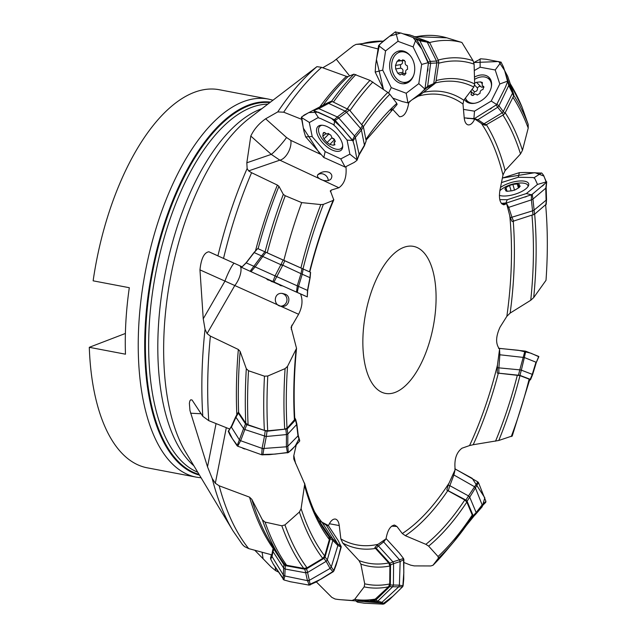 <?xml version="1.0" encoding="UTF-8"?>
<svg xmlns="http://www.w3.org/2000/svg" width="636" height="636" viewBox="0 0 636 636"><rect width="100%" height="100%" fill="white"/><g stroke="black" fill="none" stroke-linecap="round" stroke-linejoin="round"><path stroke-width="0.95" d="M473.192 444.731L469.559 445.566A229.008 105.385 100.8 0 0 497.447 365.088L497.225 373.03L498.33 373.173A232.259 106.888 -79.2 0 1 473.192 444.731L498.775 440.478L512.187 435.97M498.33 373.173L519.978 375.63L529.152 379.151L529.589 379.803M469.559 445.566L461.998 448.205C456.33 452.474 454.056 459.605 455.177 469.607L448.126 485.141L446.838 489.99L447.784 490.642A232.259 106.888 -79.2 0 1 405.363 535.687L425.866 544.337L428.632 546.125L438.045 556.516L438.411 558.17L432.901 565.364L445.693 551.404A282.996 130.237 100.8 0 1 432.997 565.269L430.787 565.953L414.235 565.897L410.697 565.166L404.027 562.558M447.784 490.642L464.773 499.983L466.84 502.082L472.254 515.025L472.135 517.012L453.738 541.84A268.893 123.742 -79.2 0 1 438.411 558.17M405.363 535.687L402.31 533.54A229.008 105.385 100.8 0 0 449.072 483.066M513.26 221.376A232.259 106.888 -79.2 0 1 510.159 313.079L530.742 300.272L533.699 297.584L546.014 280.293A267.549 123.122 100.8 0 0 545.672 205.126M512.147 221.551L510.279 217.703L506.63 203.663L501.788 203.87M510.159 313.079L506.852 316.323A229.008 105.385 100.8 0 0 509.786 215.771M486.572 125.022A232.259 106.888 -79.2 0 1 505.119 170.583L520.51 153.952L522.466 150.303L528.222 128.082L528.198 124.378L522.061 107.079M485.371 125.324L482.438 124.179L474.774 118.98L464.208 117.875L474.281 118.694L477.914 119.695L497.71 107.261L496.167 104.98L474.281 118.694M505.119 170.583L502.997 175.011A229.008 105.385 100.8 0 0 481.388 123.424M423.433 92.331A232.259 106.888 -79.2 0 1 463.795 100.234L473.812 87.053L474.663 83.944L474.098 64.141L473.073 60.69L461.887 42.461A284.372 130.865 100.8 0 0 429.562 42.532M461.887 42.461L446.854 37.834A286.232 131.724 100.8 0 0 415.443 36.904M322.738 67.766L333.248 61.652L353.401 45.776L356.017 44.393L359.769 44.226L377.895 48.924M463.795 100.234L462.992 104.034A229.008 105.385 100.8 0 0 418.114 96.187M366.042 140.246L397.087 104.511L396.808 103.39L389.844 94.271L387.769 92.419L369.977 80.367L353.894 74.15L348.035 76.59A272.311 125.316 100.8 0 0 323.048 105.242M319.805 106.943A271.302 124.855 -79.2 0 1 346.405 76.368L321.617 67.36L316.951 66.637L249.439 118.177A191.38 88.078 100.8 0 0 170.758 276.398A191.38 88.078 100.8 0 0 185.863 452.442L232.951 530.806A268.082 123.376 -79.2 0 1 212.178 478.407L215.326 483.265L219.166 485.793A271.302 124.855 100.8 0 0 248.7 548.606L271.413 554.751M212.178 478.407L207.511 466.832L189.973 410.594L189.377 403.351L189.838 400.95L190.784 399.758L192.088 400.036L202.805 416.326A268.082 123.376 -79.2 0 1 205.046 329.265L203.242 318.787L199.958 269.871C201.183 258.494 204.172 252.468 208.91 251.784L217.91 255.887A268.082 123.376 -79.2 0 1 247.134 168.516L246.824 162.792L250.799 136.048C254.026 129.267 258.971 123.519 265.633 118.797L277.741 111.92L283.696 112.19L301.488 119.25M392.293 108.907L392.46 109.106A229.008 105.385 100.8 0 0 390.862 110.29M346.405 76.368L348.035 76.59M330.354 190.713L333.773 199.911M333.113 200.443L323.382 204.379L320.814 204.577L301.703 202.614A284.372 130.865 100.8 0 0 283.863 260.378L309.501 271.842A247.722 114.003 -79.2 0 1 333.113 200.443L333.749 199.338M301.703 202.614L285.254 195.745L283.314 194.385L278.942 186.316A272.311 125.316 100.8 0 0 258.105 248.732L283.863 260.378M255.473 250.942A271.302 124.855 -79.2 0 1 277.383 185.084L251.586 172.706L248.628 170.893L247.134 168.516M217.91 255.887L242.101 266.802M330.338 191.285L331.34 190.053A229.008 105.385 100.8 0 0 330.521 191.77M277.383 185.084L278.942 186.316M258.105 248.732L309.486 271.826M300.51 293.927C302.998 300.009 302.362 306.791 298.602 314.279L291.065 327.286L296.527 348.345L287.536 366.36L285.087 368.618L267.78 376.011L264.481 376.186L248.509 370.748L246.307 368.673L240.146 351.485A272.311 125.316 100.8 0 0 238.611 412.462L245.774 423.234L248.08 424.776L264.377 430.389L267.692 430.795L284.713 429.173L287.043 428.259L294.818 419.386M236.823 414.799A271.302 124.855 -79.2 0 1 238.341 349.482L210.381 336.11L207.082 333.598L205.046 329.265M202.805 416.326L208.759 420.658L229.707 429.046M238.341 349.482L240.146 351.485M238.611 412.462L238.357 413.122L245.512 423.854L246.784 424.705L267.017 431.248L287.21 428.91L295.478 420.046L295.668 419.363L294.738 417.876M296.233 444.954L293.745 455.948L293.792 459.033L304.708 483.996L301.098 508.681L299.389 512.028L284.928 524.907L281.827 525.789L265.093 522.1L262.422 519.906L251.8 499.324A272.311 125.316 100.8 0 0 271.787 544.71L280.373 558.17A285.246 131.27 -79.2 0 1 262.422 519.906M320.051 522.856L328.947 536.625L329.369 539.567L324.694 555.928L322.746 558.392A268.893 123.742 -79.2 0 1 299.389 512.028M283.974 563.528A285.246 131.27 -79.2 0 1 280.373 558.17L284.069 563.655L286.637 565.245L303.785 568.401L307.053 567.805L322.746 558.392M273.083 548.788L273.194 548.518A271.302 124.855 -79.2 0 1 249.527 497.145L219.166 485.793M273.671 547.612L273.917 549.234L283.91 564.681L285.373 565.627L304.724 569.18L306.552 568.83L323.923 558.408L325.044 556.977L330.259 538.684L330.02 536.999L319.01 520.733M249.527 497.145L251.8 499.324M273.655 547.62L273.194 548.518M342.796 543.104L340.856 538.923A229.008 105.385 100.8 0 0 378.094 544.289L374.85 547.461L375.526 548.439A232.259 106.888 -79.2 0 1 342.796 543.104L359.006 560.586L360.851 564.076L364.714 583.824L364.174 586.877L354.657 599.398L352.018 600.463L340.658 599.708A286.232 131.724 100.8 0 1 335.069 599.001L331.841 597.387L316.354 581.924M375.526 548.439L388.723 562.947L389.9 565.992L389.725 583.959L388.517 586.829A268.893 123.742 -79.2 0 1 364.174 586.877M352.018 600.463A284.546 130.944 -79.2 0 0 356.24 600.948L374.397 599.891L388.517 586.829M340.856 538.923L339.25 525.559C338.718 521.735 337.422 519.572 335.355 519.056C332.803 518.833 330.513 520.995 328.486 525.551L322.786 522.601M378.094 544.289L386.028 538.843C387.507 530.408 390.321 525.813 394.479 525.042L396.904 526.465L402.31 533.54M497.447 365.088L499.578 349.085C495.492 344.004 495.659 336.683 500.063 327.119L506.852 316.323M502.997 175.011L499.912 190.291C498.68 198.845 499.999 203.687 503.871 204.816L506.63 203.663M462.992 104.034L464.201 117.779C464.654 121.961 465.981 124.33 468.168 124.895C470.584 125.125 472.787 123.153 474.774 118.98M413.241 99.041L412.677 99.439M392.46 109.106L399.488 116.714C404.043 116.873 407.151 112.167 408.813 102.595L410.284 101.347M331.34 190.053L338.877 187.755C344.426 183.899 346.795 176.943 345.976 166.886M403.645 247.42A74.841 34.439 -79.2 0 1 413.448 246.37A74.841 34.439 -79.2 0 1 433.299 326.324A74.841 34.439 -79.2 0 1 385.48 393.414A74.841 34.439 -79.2 0 1 364.023 323.684A74.841 34.439 -79.2 0 1 403.645 247.42M232.951 530.806L242.491 544.615L244.486 546.555L248.7 548.606M278.274 571.947L275.738 570.723L271.214 567.066L254.805 550.267M89.294 347.312A192.446 88.563 100.8 0 0 147.282 467.826L196.413 477.167A192.446 88.563 -79.2 0 1 138.425 356.661A192.446 88.563 -79.2 0 1 243.111 101.752A192.446 88.563 -79.2 0 1 268.32 99.057L219.197 89.708A192.446 88.563 100.8 0 0 93.134 280.826L129.307 287.711A192.446 88.563 100.8 0 0 125.475 354.196L89.294 347.312L125.395 333.463M298.602 314.279L224.961 281.104A12.831 1.566 114.2 0 1 234.199 263.24M285.238 294.206C291.662 296.503 288.959 307.53 281.907 306.298C272.741 306.345 273.329 291.892 282.591 293.474L285.238 294.206M207.082 333.598L234.787 285.524A12.831 5.008 114.3 0 0 239.828 265.776M281.907 293.435A6.416 6.296 -84.3 0 1 280.953 306.139M338.877 187.755L279.832 160.161L271.286 154.381A12.831 1.224 131.8 0 0 279.22 146.566A12.831 1.224 131.8 0 0 286.51 137.487L290.787 140.381L320.631 154.325M329.313 172.42C332.048 174.177 332.572 176.411 330.887 179.106C325.974 183.605 314.597 177.675 318.087 174.447C321.57 171.648 325.314 170.973 329.313 172.42M248.628 170.893L279.832 160.161A12.831 6.606 115.1 0 0 288.124 152.584A12.831 6.606 115.1 0 0 290.787 140.381M317.762 174.924A6.416 5.366 -140.4 0 1 326.332 176.013A6.416 5.366 -140.4 0 1 328.232 180.704M274.41 256.07L293.204 264.504M293.911 264.83L279.57 258.407M326.061 524.605L324.948 524.35M499.817 190.808A15.399 5.692 163.5 0 1 502.877 188.351A34.209 34.209 0 0 1 520.963 183.001A15.399 5.692 163.5 0 1 527.96 185.625A15.399 5.692 163.5 0 1 528.031 186.547M517.227 183.939L519.397 184.424L518.594 185.219L520.208 186.046L519.048 187.604L515.47 189.695L512.131 190.768L507.751 191.237L505.572 190.76L506.2 189.369L504.769 189.131L505.93 187.572L509.508 185.481L512.847 184.408L517.227 183.939L518.316 187.628M512.847 184.408L514.564 190.236M509.508 185.481L510.899 190.196M505.93 187.572L507.051 191.349M342.709 145.811A15.399 7.584 44.9 0 1 341.556 148.132A15.399 7.584 44.9 0 1 340.618 148.816A15.399 7.584 44.9 0 1 324.487 141.78A15.399 7.584 44.9 0 1 319.765 126.381A15.399 7.584 44.9 0 1 322.078 125.228M329.853 144.428L327.087 142.559L323.963 138.926L322.786 136.223L323.12 133.417L324.702 132.582L326.856 134.124L328.152 133.401L330.919 135.277L331.992 137.821L334.043 138.902L335.22 141.605L333.94 142.814L334.894 144.412L333.304 145.246L329.853 144.428L334.623 139.538M334.687 145.048L334.894 144.412M322.786 136.223L325.847 133.743M323.422 132.678L323.12 133.417L324.09 132.439M327.087 142.559L331.785 137.853L334.544 139.721M330.871 135.206L328.057 133.6M323.963 138.926L328.653 134.22M333.304 145.246L334.52 144.03M409.401 81.623A15.399 11.535 80.6 0 1 408.399 81.845L405.816 82.282A15.399 11.535 80.6 0 1 392.15 70.175A15.399 11.535 80.6 0 1 399.003 52.391A15.399 11.535 80.6 0 1 400.76 51.906A15.399 11.535 80.6 0 1 410.753 56.31M400.76 51.906L403.351 51.476A15.399 11.535 80.6 0 1 404.377 51.365M413.837 74.873A15.399 11.535 80.6 0 1 409.83 80.51A15.399 11.535 80.6 0 1 405.816 82.282M398.796 59.681L401.213 60.897L402.93 59.784L405.323 61.597C404.774 63.767 405.458 65.174 407.374 65.81L407.573 69.3C405.72 69.936 405.188 71.304 405.975 73.41L404.321 75.072M404.838 74.913L403.773 75.088L401.411 73.943L400.124 74.984L397.731 73.172L395.679 68.958L400.664 68.132C402.763 68.744 403.447 70.143 402.723 72.345L403.502 73.593M399.281 59.681L397.079 61.358L395.489 65.468L395.679 68.958M395.489 65.468L400.473 64.641L400.664 68.132M400.473 64.641C402.501 63.974 403.025 62.606 402.071 60.531M397.079 61.358L400.41 60.81M397.731 73.172L402.723 72.345M469.44 103.111A15.399 10.693 135.2 0 1 469.249 102.921L467.245 100.901A15.399 10.693 135.2 0 1 465.441 97.984M474.528 79.413A15.399 10.693 135.2 0 1 489.108 79.222L491.111 81.241A15.399 10.693 135.2 0 1 491.294 81.432M489.108 79.222A15.399 10.693 135.2 0 1 491.358 86.925M480.339 86.21L476.467 82.314L474.639 83.054M476.467 82.314L480.498 81.893L482.279 83.682M483.956 87.347L482.183 85.455L482.374 82.489L480.498 81.893M482.486 85.868L483.765 86.496L482.994 89.501C480.872 90.002 479.894 91.266 480.069 93.293L477.151 95.058L476.857 94.7L477.215 95.058M477.151 95.058C475.919 93.683 474.575 93.818 473.12 95.48L471.316 94.947L471.3 92.331L470.664 91.059M474.933 103.215A15.399 10.693 135.2 0 1 467.245 100.901M472.039 89.302L474.488 91.767L473.518 93.905M474.488 91.767C476.754 91.409 477.723 90.145 477.421 87.975L478.526 86.758L480.267 86.21M480.657 86.599L481.842 87.243L483.447 86.838M474.591 85.129L477.421 87.975M470.966 94.239L472.214 95.503M281.525 285.731C279.768 285.421 279.57 285.333 280.913 285.461L267.001 279.204C268.392 280.309 268.599 280.397 267.613 279.474M280.182 285.047L280.277 285.5A34.209 34.209 0 0 0 282.758 285.969M280.325 285.182L276.851 283.616M271.151 281.382L274.029 282.305M268.352 279.864L267.955 279.943A34.209 34.209 0 0 1 265.991 278.425M485.777 502.305L481.969 506.177L466.212 525.686M468.247 522.776L473.017 516.989L473.16 515.732L467.094 501.263L465.918 500.063L446.854 490.006M447.998 485.212L449.795 485.65L468.493 495.913L477.827 481.889L455.615 469.201L455.161 469.535M482.128 504.928L485.904 501.359L478.487 482.597L475.434 487.907L482.144 504.897L476.165 512.544L469.694 497.145M455.161 469.328L453.897 474.981L474.337 486.62L475.434 487.907M453.047 474.679L453.905 474.957L449.843 485.666M475.497 487.844L469.71 497.161L468.549 495.873L469.646 497.185L467.094 501.263M473.16 515.732L476.165 512.576L476.022 513.832L481.937 506.208M485.928 501.534L475.068 514.961M477.835 481.881L478.487 482.597M454.788 468.883L455.233 469.034M481.969 506.177L482.144 504.968M356.788 600.996L381.226 603L398.669 586.861L392.682 586.726L377.871 601.06L376.091 601.64L374.103 600.75L375.757 600.13L389.637 586.678L390.337 585.009L390.52 564.935L389.852 563.194L376.234 548.248L374.858 547.477M364.754 601.076L376.154 601.696L377.864 601.092L381.942 602.332M376.735 545.116L378.38 545.919L392.913 561.85L399.503 559.767M389.637 586.678L392.698 586.726L393.398 585.056L393.589 563.647L400.155 561.556L399.4 585.223L403.105 585.74L403.741 579.054L403.868 559.529L400.163 561.564M370.478 600.551L374.103 600.75M382.999 541.204L399.511 559.783L403.51 558.488L399.313 553.034L386.139 538.628L383.818 541.793L378.42 545.934M393.406 585.017L399.424 585.168M381.894 602.379L380.217 602.928L376.091 601.64M403.113 585.74L402.62 586.758L398.645 586.861M402.62 586.758L389.224 599.804L384.367 603.739L383.222 604.16L380.392 602.992L381.218 602.992M381.91 602.395L384.247 603.818M357.329 601.155L357.647 602.197L364.19 603.174L383.222 604.16M355.961 600.933L356.796 601.736L355.699 600.344M356.796 601.736L357.647 602.197M403.51 558.488L403.868 559.529M393.605 563.647L392.961 561.858L393.549 563.631L390.52 564.935M399.519 559.783L400.1 561.548M357.281 601.147L356.526 600.972M380.217 602.928L381.918 602.356M398.7 586.813L399.4 585.223M273.003 551.635L272.033 556.54L270.713 559.163L273.512 564.522L283.871 579.937L290.445 581.741L309.175 585.12L307.57 580.803L309.303 580.35L330.076 568.441L326.141 561.35L307.609 572.464L306.552 568.83M285.373 565.627L285.127 569.037L305.717 572.813L307.586 572.519L309.335 580.334M272.796 549.822L273.13 548.669M321.959 522.212L332.604 538.684M331.253 566.97L333.956 570.762L336.158 564.951L341.182 547.143L337.883 545.473L331.269 566.994L327.302 559.887L332.843 540.409M270.499 557.828L271.779 555.005L272.757 549.917L272.995 551.595L283.664 568.083M330.02 536.999L332.644 538.724L337.708 543.828M328.534 525.71L326.387 525.344L337.716 543.844L341.079 546.141M320.027 521.552L321.943 522.212L321.371 521.639L326.395 525.344L321.975 522.236M337.915 545.545L332.859 540.425M309.271 580.366L307.442 580.62L305.701 572.821M283.91 564.681L283.664 568.091L285.119 569.045L284.809 575.993L308.436 580.851M272.033 556.556L283.346 574.984L283.632 568.067M270.578 558.798L271.262 554.711M341.19 546.737L338.217 540.616L328.216 525.423M333.097 571.82L330.068 568.409M333.852 570.961L316.323 581.948L309.175 585.12M309.287 580.398L310.288 584.953M284.809 575.97L283.871 579.929M283.123 579.396L283.354 575.031M341.198 546.745L341.182 547.143M332.811 540.362L332.644 538.724L332.811 540.362L330.259 538.684M337.716 543.844L337.883 545.473M325.028 524.374L326.499 524.819M321.371 521.639L318.898 520.693M271.826 554.823L271.985 556.476M284.753 575.962L283.346 574.992M308.786 580.596L309.319 580.374M307.442 580.62L309.303 580.35M307.601 572.464L305.717 572.599L304.724 569.18M330.132 568.369L331.229 567.018M323.923 558.408L326.157 561.35L327.278 559.918M508.927 83.896L512.711 91.56L507.751 76.463M507.576 76.121L504.777 70.842M509.126 80.351L513.777 94.533L513.578 96.092L504.92 113.327L503.648 114.695L485.324 125.308M482.39 124.179L483.98 123.813L501.995 112.914M512.513 93.15L503.291 111.507M503.648 114.695L497.694 107.269M476.332 120.117L477.906 119.687L484.028 123.805M512.513 93.158L508.76 85.494L498.974 105.862L503.315 111.499L501.987 112.874L503.299 111.554L504.92 113.327M474.21 119.226L473.462 118.932M496.668 104.511L491.223 101.06L499.801 83.992L507.902 81.018L505.294 87.49L496.883 104.153L498.99 105.862M508.776 85.518L507.798 81.551M507.894 81.018L508.776 83.276M508.776 83.356L508.8 85.478M507.87 80.581L508.792 83.348M507.814 80.327L503.418 66.867L501.049 62.137L485.991 59.243L480.848 58.806L473.86 62.527L498.688 61.533L504.626 70.501L507.687 81.861M467.484 102.34A16.337 11.345 135.2 0 1 466.172 99.534M487.74 78.133A16.337 11.345 135.2 0 1 490.539 79.468M463.461 109.384L474.504 111.181L473.884 118.868M496.167 104.972L496.883 104.153M474.504 111.181L491.223 101.06M499.801 83.992L495.206 69.976L480.132 67.217L474.273 70.556M501.073 62.105L495.206 69.976M480.108 58.886L480.132 67.217M474.464 77.091A16.608 11.527 135.2 0 1 489.505 77.934A16.608 11.527 135.2 0 1 481.11 100.766A16.608 11.527 135.2 0 1 465.957 101.291A16.608 11.527 135.2 0 1 464.383 99.423M497.71 107.261L498.998 105.934M513.777 94.533L512.719 91.568L512.521 93.126L513.578 96.092M419.776 40.712L418.607 39.607L426.041 40.982L409.974 34.988L428.688 41.857L429.872 43.017L438.506 60.722L438.792 62.567L436.781 62.932L436.495 61.088L427.265 42.199M426.056 41.006L427.217 42.159L419.808 40.776M378.627 45.593L382.92 41.372L395.234 31.951L401.229 33.136L419.378 39.893L430.318 61.398L436.487 61.072M438.792 62.567L435.899 81.957L435.119 83.403L432.893 85.097L426.875 87.752M413.098 99.097L419.378 95.44L432.909 85.097M433.521 84.302L433.728 83.602L427.646 86.258L430.644 63.29L436.789 62.972L433.704 83.602L435.899 81.957M413.487 36.172L409.473 34.893M409.934 34.964L403.455 33.907M424.928 89.112L418.798 83.634L421.668 64.443L413.122 46.905L397.913 41.308L385.567 50.92L378.587 45.585L375.653 64.816L375.192 72.099L382.721 70.111L391.251 87.641L406.197 93.246L407.93 102.889L420.682 93.285L427.654 86.258M383.627 89.644L375.216 72.091M407.922 102.865L402.206 101.537L392.746 98.079M424.602 89.597L426.891 87.744L423.989 90.264M430.667 63.282L428.402 63.226L425.023 88.714M428.402 63.226L428.171 62.082L430.349 61.398M428.171 62.082L419.855 44.941L416.206 38.891L413.122 46.905M419.784 40.696L416.644 39.36M407.239 82.95A16.337 12.235 80.6 0 1 403.176 82.314M398.255 52.724A16.337 12.235 80.6 0 1 401.896 50.808M385.567 50.92L382.705 70.111M388.588 93.047L391.235 87.641M406.197 93.246L418.798 83.634M428.338 62.598L421.668 64.443M395.608 31.816L398.168 41.308M409.242 81.75A16.608 12.434 80.6 0 1 405.633 83.507A16.608 12.434 80.6 0 1 391.784 75.215A16.608 12.434 80.6 0 1 400.195 50.8A16.608 12.434 80.6 0 1 413.861 62.662A16.608 12.434 80.6 0 1 409.242 81.75M432.893 85.097L433.696 83.618M427.694 86.258L426.549 88.038M418.575 39.583L419.8 40.728M429.872 43.017L427.281 42.183L426.255 41.07L428.688 41.857M430.381 61.461L430.675 63.226M546.157 204.259L534.51 214.268L512.147 221.543M510.215 217.758L532.555 210.85L531.394 199.871M546.093 200.237L534.113 210.055L532.928 199.076L545.752 188.216L546.093 200.245M507.862 207.638L531.41 199.863L531.362 194.791L506.296 203.075L508.736 207.376L512.012 217.464M505.445 203.377L501.343 203.369L506.836 202.924M545.783 188.24L546.515 182.27L532.229 194.322L532.944 199.084M546.515 182.262L543.47 175.162L541.8 173.095L525.511 172.451L519.318 172.65L518.268 177.253L501.47 182.58M546.324 182.468L543.931 176.069L534.94 172.682L502.384 178.04L519.318 172.658M499.769 199.625L507.242 199.712L505.843 203.194L506.296 203.075M505.382 203.25L505.843 203.186M531.362 194.783L526.346 193.559L537.5 184.432L534.82 178.549L533.278 177.547L518.268 177.253M507.242 199.712L526.346 193.559M546.698 181.769L537.5 184.432M541.482 172.928L534.145 177.683M500.476 187.485A16.608 6.145 163.5 0 1 517.561 181.196A16.608 6.145 163.5 0 1 528.707 183.899A16.608 6.145 163.5 0 1 515.518 194.06A16.608 6.145 163.5 0 1 499.371 195.363M534.105 210.126L532.571 210.778L534.105 210.126L534.51 214.268M531.41 199.855L532.928 199.187M546.499 199.434L545.76 205.054M529.542 380.368L530.567 379.613L530.233 379.318L519.962 375.375L497.241 373.03M497.01 367.68L519.795 369.85L524.923 351.072L499.475 348.369L499.856 354.777L524.366 357.535M521.345 370.16L524.358 357.527L535.989 362.202L532.268 374.35L521.321 370.152L519.962 375.375M498.966 354.769L499.856 354.761L498.902 367.727M538.835 356.661L536.22 362.623L538.732 356.438L525.773 351.239L524.318 357.631M498.513 348.337L499.475 348.369M524.923 351.064L525.773 351.239M521.337 370.16L519.835 369.786L521.289 370.216M240.647 440.684L237.737 446.218L261.69 454.788L262.119 448.595L286.375 446.79L286.439 434.571L266.333 436.487L264.528 435.954L265.164 431.025M246.784 424.705L244.852 429.531L266.285 436.55L263.964 448.634M287.79 446.218L288.346 452.578L291.693 449.763L299.635 441.161L298.006 435.875L287.79 446.257L287.83 434.022L296.622 424.586L295.478 420.046M238.309 412.271L235.9 416.365L235.948 417.216L243.58 428.68L245.512 423.854M298.006 435.986L296.63 424.594M263.892 448.634L262.072 448.34L264.528 435.954M243.572 428.672L244.852 429.531L240.639 440.716L262.994 448.714M239.367 439.842L243.556 428.656M228.332 431.629L231.528 426.16L231.425 427.185L239.382 439.81L240.599 440.661M235.948 417.24L231.44 427.154M238.126 446.416L232.442 438.816L228.515 430.906M228.419 431.065L228.865 430.373M299.039 438.244L299.635 441.161M287.456 452.888L286.383 446.742M288.346 452.586L269.243 454.661L261.69 454.788M263.9 448.666L262.811 454.947M228.308 431.375L230.184 435.366L237.101 445.764L239.375 439.858M237.737 446.226L237.101 445.764M298.101 435.008L298.006 435.875L298.101 435.008M235.9 416.365L231.393 426.335M262.119 448.595L263.932 448.666M262.072 448.34L263.932 448.634M286.446 446.726L287.766 446.241M285.866 429.443L286.454 434.571L287.806 434.038L287.21 428.91M327.286 103.032L331.038 101.363L332.231 101.514L318.811 108.621L338.114 117.302L354.522 135.945L360.62 128.536L346.604 112.27L349.45 110.02L363.379 126.747L366.177 140.938L364.444 145.676M317.292 108.255L327.087 103.127L328.327 103.239L345.117 111.109L346.541 112.27L338.789 118.081M362.584 125.276L360.636 128.544L361.431 130.014L364.42 145.151L366.177 140.938M332.231 101.514L349.45 110.02M361.447 130.046L355.365 137.448L359.086 154.349L364.436 145.151M357.114 159.978L354.459 146.026L352.805 140.469L335.22 120.379L338.742 118.018L337.334 116.913L348.011 108.891M301.329 117.398L304.207 115.021L327.063 103.119M301.297 117.406L304.032 131.533L305.654 136.907L312.165 136.478M357.146 159.994L349.864 154.151L347.089 140.095L336.086 127.136L333.065 124.362L320.711 118.582L317.96 117.676L309.295 122.589L312.268 136.756L325.155 151.607L340.777 158.921L345.125 167.045L323.788 157.45L305.67 136.891M356.979 160.312L354.252 162.395L345.117 167.03M355.381 137.416L353.052 140.969M357.13 159.723L359.094 154.349M352.511 140.055L354.546 135.913M318.835 108.605L313.675 110.402L334.337 119.711L337.287 117.024L338.137 117.294M342.565 147.751A16.337 8.045 44.9 0 1 341.739 147.942M319.948 126.198A16.337 8.045 44.9 0 1 320.139 125.371M309.382 122.438L301.289 117.398M323.827 157.474L325.147 151.599M340.777 158.921L349.864 154.151M352.805 140.476L347.089 140.095M334.679 119.902L334.083 124.99M335.22 120.379L334.337 119.711M313.667 110.402L318.461 117.676M340.363 150.764A16.608 8.181 44.9 0 1 322.126 142.233A16.608 8.181 44.9 0 1 318.04 126.405A16.608 8.181 44.9 0 1 335.395 132.511A16.608 8.181 44.9 0 1 341.54 149.85A16.608 8.181 44.9 0 1 340.363 150.764M358.791 155.335L359.133 154.294L358.791 155.335M327.127 103.088L330.99 101.386M318.795 108.581L317.714 108.438L314.995 109.591M337.287 117.024L338.765 118.05M337.334 116.913L337.851 117.183M346.596 112.262L345.348 110.998M354.602 135.969L355.381 137.376M266.031 252.341L262.763 256.483L282.607 265.49L276.795 276.668L297.235 285.834L300.995 273.671L281.096 264.401L283.076 260.029M301.957 268.503L301.011 273.679L309.947 277.646M257.731 248.565L254.161 252.564L261.563 255.942L264.83 251.8M273.766 255.783L295.374 265.49M294.555 265.117L272.947 255.41M302.251 274.227L298.515 286.399L307.482 290.39L309.955 277.646L310.416 272.256M275.929 276.27L276.763 276.652L275.945 276.239M276.74 276.628L275.07 275.833L280.889 264.648M254.169 252.564L246.251 262.851L241.593 267.374L250.131 271.27L261.539 255.926L262.763 256.475L255.163 266.913L275.913 276.262M246.235 262.883L255.139 266.858L251.037 271.683L272.955 281.557L275.054 276.056M241.823 267.486L242.833 267.947M307.697 290.35L307.268 296.901L307.498 290.39M297.266 292.473L296.463 292.123L297.322 285.81L298.507 286.343L297.266 292.465L307.252 296.901M296.463 292.123L272.955 281.557M276.74 276.652L273.997 282.034L271.691 280.993M250.727 271.548L250.131 271.27M275.07 275.833L276.771 276.644M455.026 468.955L472.166 478.304L484.823 497.821L482.168 506.781L475.434 514.524M403.494 558.464L403.828 572.543L402.803 586.551L393.024 596.139L382.371 604.2M365.287 603.27L363.236 603.079M358.092 602.316L356.033 600.933M341.063 546.086L337.891 558.98L333.351 571.653L321.077 579.102L308.293 585.048M291.32 581.932L289.269 581.471M284.292 580.104L272.9 563.472M270.809 559.41L271.365 554.743M490.125 109.138L491.397 108.311M496.024 105.091L497.376 103.334M504.817 88.499L505.827 86.313M467.317 118.407L474.615 118.535M427.726 71.081L427.996 68.68M428.394 63.592L421.875 49.052L413.09 37.54L400.871 33L389.645 36.188L379.573 44.456L376.417 59.49L383.5 89.43M401.785 101.394L402.89 101.752M407.43 102.889L408.463 102.635M524.931 197.088L526.536 196.532M531.028 194.91L532.92 193.821M542.349 186.094L543.979 184.671M498.688 348.337L518.435 350.285L530.925 353.195L538.811 356.732M298.952 439.007L295.255 445.971L288.633 452.363L275.07 454.104L260.816 454.541M244.741 449.016L242.737 448.277M356.955 160.336L357.066 159.072M354.657 146.908L354.196 144.968M353.155 141.287L342.828 128.766L331.181 118.177L318.31 112.198L308.746 112.596L301.631 116.937L303.332 128.13L319.129 152.656M323.207 156.973L324.479 157.895M344.688 166.958L345.523 166.982M305.391 296.05L286.693 287.726M276.922 283.346L274.172 282.114M260.696 276.04L253.947 272.995M251.331 271.818L245.774 269.29M495.539 441.177A244.836 112.675 100.8 0 0 517.362 375.113M425.866 544.337A244.836 112.675 100.8 0 0 464.773 499.983M511.257 436.566A265.816 122.327 100.8 0 0 529.152 379.151M519.978 375.63A247.722 114.003 -79.2 0 1 498.775 440.478M438.045 556.516A265.816 122.327 100.8 0 0 472.254 515.025M466.84 502.082A247.722 114.003 -79.2 0 1 428.632 546.125M472.007 517.195A268.893 123.742 -79.2 0 1 453.738 541.84L445.693 551.404M530.742 300.272A244.836 112.675 100.8 0 0 531.982 215.365M534.661 214.149A247.722 114.003 -79.2 0 1 533.699 297.584M520.51 153.952A244.836 112.675 100.8 0 0 502.957 115.116M528.222 128.082A265.816 122.327 100.8 0 0 512.95 97.34M505.207 112.755A247.722 114.003 -79.2 0 1 522.466 150.303M522.212 107.452A282.996 130.237 100.8 0 0 510.223 83.698M513.801 95.448A268.893 123.742 -79.2 0 1 528.198 124.378M473.812 87.053A244.836 112.675 100.8 0 0 435.565 82.903M474.098 64.141A265.816 122.327 100.8 0 0 438.689 63.234M436.105 80.581A247.722 114.003 -79.2 0 1 474.663 83.944M438.18 60.054A268.893 123.742 -79.2 0 1 473.073 60.69M383.15 41.189A271.302 124.855 100.8 0 0 360.191 44.321M389.844 94.271A265.816 122.327 100.8 0 0 363.371 126.715M365.883 139.427A247.722 114.003 -79.2 0 1 396.808 103.39M372.855 81.972A282.996 130.237 100.8 0 0 349.975 110.632M361.836 124.418A268.893 123.742 -79.2 0 1 387.769 92.419M355.882 74.539A286.232 131.724 100.8 0 0 333.431 102.07M347.407 108.613A284.546 130.944 -79.2 0 1 369.977 80.367M331.555 101.307A285.246 131.27 -79.2 0 1 353.894 74.15M321.617 67.36A271.302 124.855 100.8 0 0 283.696 112.19M323.382 204.379A265.816 122.327 100.8 0 0 302.998 268.964M300.9 268.018A268.893 123.742 -79.2 0 1 320.814 204.577M285.254 195.745A286.232 131.724 100.8 0 0 267.223 252.882M265.053 251.896A285.246 131.27 -79.2 0 1 283.314 194.385M251.586 172.706A271.302 124.855 100.8 0 0 223.522 258.423M287.536 366.36A265.816 122.327 100.8 0 0 287.043 428.259M294.452 420.332A247.722 114.003 -79.2 0 1 296.034 349.911M267.78 376.011A282.996 130.237 100.8 0 0 267.692 430.795M284.713 429.173A268.893 123.742 -79.2 0 1 285.087 368.618M248.509 370.748A286.232 131.724 100.8 0 0 248.08 424.776M264.377 430.389A284.546 130.944 -79.2 0 1 264.481 376.186M245.774 423.234A285.246 131.27 -79.2 0 1 246.307 368.673M210.381 336.11A271.302 124.855 100.8 0 0 208.759 420.658M291.845 325.155A229.008 105.385 100.8 0 0 291.28 329.353M304.525 483.074C309.478 501.335 315.885 516.686 323.764 529.144A244.836 112.675 100.8 0 0 328.947 536.625M301.098 508.681A265.816 122.327 100.8 0 0 324.694 555.928M329.369 539.567A247.722 114.003 -79.2 0 1 304.668 486.087M284.928 524.907A282.996 130.237 100.8 0 0 307.053 567.805M265.093 522.1A286.232 131.724 100.8 0 0 286.637 565.245M303.785 568.401A284.546 130.944 -79.2 0 1 281.827 525.789M293.832 455.503A229.008 105.385 100.8 0 0 295.661 463.652M314.518 511.702A229.008 105.385 100.8 0 0 321.458 521.679M359.006 560.586A244.836 112.675 100.8 0 0 388.723 562.947M364.714 583.824A265.816 122.327 100.8 0 0 389.725 583.959M389.9 565.992A247.722 114.003 -79.2 0 1 360.851 564.076M354.657 599.398A282.996 130.237 100.8 0 0 375.971 598.969M277.741 111.92A268.082 123.376 -79.2 0 1 316.951 66.637M267.756 104.145A188.169 86.591 100.8 0 0 155.661 273.52A188.169 86.591 100.8 0 0 197.748 472.222M193.893 465.806A188.169 86.591 -79.2 0 1 164.804 275.261A188.169 86.591 -79.2 0 1 261.817 108.7M199.068 474.416A189.425 87.172 -79.2 0 1 152.457 272.916A189.425 87.172 -79.2 0 1 269.783 102.587M270.427 102.102A189.941 87.41 100.8 0 0 248.247 105.186A189.941 87.41 100.8 0 0 148.061 295.82A189.941 87.41 100.8 0 0 199.481 475.108M396.904 526.465L391.609 526.171M263.081 558.766L262.088 552.239M339.25 525.559L329.345 523.738M275.213 567.256L275.738 570.723M207.511 466.832L216.057 423.584M201.167 413.758L190.554 413.201M226.305 427.686L215.326 483.265M203.242 318.787L224.961 281.104L199.958 269.871M208.91 251.784L217.925 255.831L208.902 251.776M246.824 162.792L271.286 154.381L250.799 136.048M265.633 118.797L286.51 137.487M336.38 59.347L349.601 75.899M465.918 500.063L468.509 495.929M449.795 485.65L448.388 490.443M476.022 513.832L473.017 516.989M389.852 563.194L392.921 561.874M378.38 545.919L376.234 548.248M390.337 585.009L393.398 585.056M375.757 600.13L377.879 601.084M272.757 549.917L273.679 547.556M325.044 556.977L327.286 559.918M273.917 549.234L272.995 551.595M483.98 123.813L486.763 124.918M435.119 83.403L432.917 85.073M436.495 61.088L438.506 60.722M532.992 215.04L532.578 210.834M511.972 217.472L513.689 221.256M518.475 375.081L519.819 369.85M498.855 367.727L498.839 373.086M530.233 379.318L532.276 374.358M267.017 431.248L266.333 436.495M238.357 413.122L235.948 417.216M363.379 126.747L361.431 130.014M303.173 269.044L302.227 274.219M284.785 260.792L282.67 265.45M529.724 379.636L512.179 436.185M510.136 83.443L522.14 107.261M414.72 36.634L446.83 37.826M309.804 271.914C316.203 246.41 324.185 222.417 333.765 199.943M294.818 419.339C293.538 396.625 294.11 372.942 296.535 348.297M356.24 600.948L340.658 599.708M383.238 41.109L355.977 44.401M268.32 99.057L272.939 100.17M196.413 477.167L201.111 477.819M326.435 524.795L327.826 525.28M527.96 185.625L528.166 186.324M519.27 187.501L518.594 185.219M506.797 191.364L506.2 189.369M341.556 148.132L342.685 147.003M319.765 126.381L320.886 125.252M335.267 140.985L334.226 142.019M404.52 60.348L401.3 60.889M405.871 73.196L401.34 73.951M474.122 94.51L470.847 91.21M504.745 70.747L507.647 76.217M415.046 38.247L418.727 39.639M413.002 99.176L419.211 95.551M409.719 34.908L403.319 33.851M546.157 187.731L546.706 181.896M546.531 199.601L546.165 187.644M546.531 199.656L546.189 204.482M536.267 362.592L538.859 356.629M532.594 374.676L536.283 362.56M532.586 374.691L530.551 379.652M296.821 423.87L295.668 419.363M298.228 435.31L296.845 423.989M298.197 435.175L299.715 440.597M231.417 426.255L229.008 430.175M312.793 110.449L315.098 109.543M359.038 155.065L364.356 145.882M359.109 154.89L357.074 160.137M310.137 277.67L310.591 272.335M310.137 277.678L307.697 290.382M241.561 267.359L246.132 262.748M257.771 248.525L254.042 252.444L246.164 262.724"/></g></svg>
